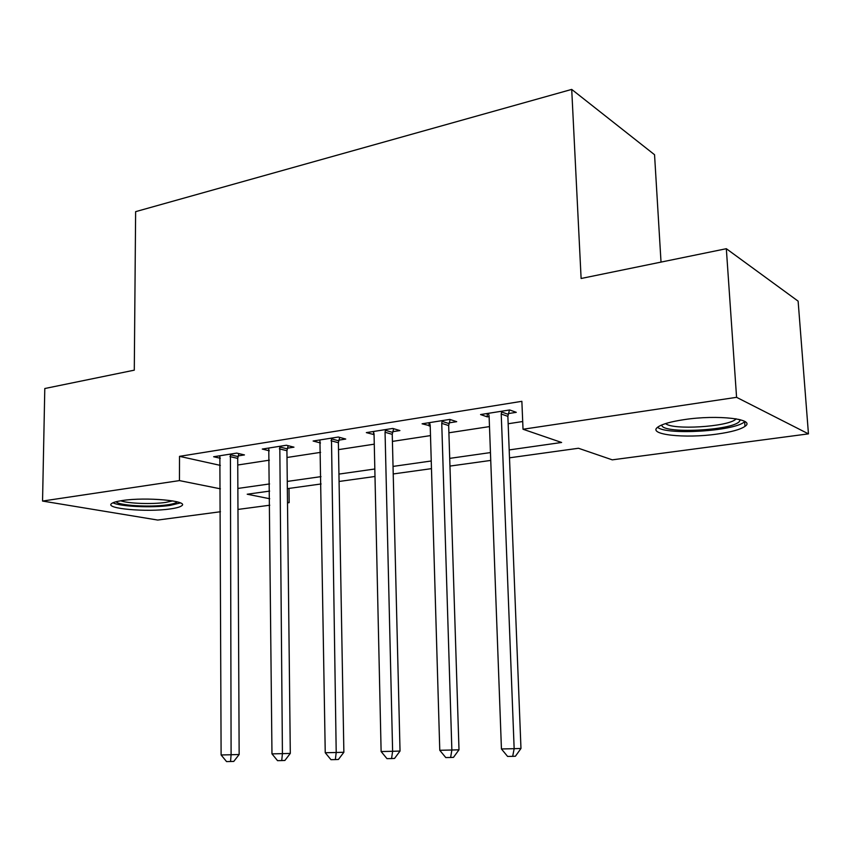 <?xml version="1.0" encoding="UTF-8"?>
<svg xmlns="http://www.w3.org/2000/svg" width="851" height="851" viewBox="0 0 851 851"><rect width="100%" height="100%" fill="white"/><g stroke="black" fill="none" stroke-linecap="round" stroke-linejoin="round"><path stroke-width="1.28" d="M122.395 500.526C146.021 496.803 189.709 500.867 181.646 505.802C180.018 507.047 176.2 508.09 170.2 508.93C147.17 512.419 104.237 508.675 111.598 503.579C113.109 502.377 116.704 501.367 122.395 500.526M684.204 419.617C717.542 414.48 756.39 419.054 744.976 426.362C740.402 429.521 731.158 432.074 717.233 434.053C684.959 438.776 647.015 434.638 657.749 427.149C661.887 424.16 670.705 421.649 684.204 419.617M661.025 262.097L654.547 154.722L571.712 89.408L135.628 211.654L134.288 370.164L44.795 388.524L42.55 501.058L179.455 480.602L220.409 488.825M571.712 89.408L581.116 278.49L726.328 248.705L798.121 301.148L808.45 433.861L612.284 459.848L578.457 448.254L509.504 457.817M289 488.421L289.159 502.643L287.51 502.867M269.767 505.217L237.961 509.43M220.473 511.738L157.733 520.057L42.55 501.058M509.196 449.924L561.617 442.477L523.025 429.244L521.865 401.321L179.518 456.349L220.356 465.391M237.748 465.008L269.363 460.178M287.01 457.487L320.614 452.36M338.507 449.626L374.27 444.169M392.417 441.403L430.5 435.595M448.902 432.787L489.485 426.596M508.153 423.745L522.705 421.522M508.355 413.575L516.28 412.331L509.675 409.959L480.57 414.554L487.315 416.873L489.112 416.586M449.158 422.851L456.7 421.67L449.807 419.415L422.096 423.798L430.202 425.819M392.726 431.691L399.917 430.563L392.768 428.436L366.334 432.616L374.057 434.616M338.858 440.137L345.729 439.052L338.358 437.031L313.125 441.02L320.476 442.967M287.404 448.2L293.967 447.169L286.393 445.254L262.278 449.062L269.278 450.775M238.184 455.902L244.46 454.923L236.716 453.104L213.644 456.742L220.335 458.264M726.328 248.705L736.572 397.321L808.45 433.861M179.518 456.349L179.455 480.602M523.025 429.244L736.572 397.321M237.865 488.442L269.576 483.942M287.276 481.421L320.987 476.634M338.943 474.092L374.823 468.997M393.034 466.412L431.244 460.987M449.722 458.37L490.453 452.583M269.639 491.101L247.215 494.218L269.703 498.739M287.5 502.313L289.159 502.643M490.74 460.423L449.966 466.082M431.468 468.646L393.215 473.954M374.993 476.486L339.07 481.464M321.104 483.964L287.351 488.644M487.197 413.512L487.315 416.873M429.01 422.702L429.106 425.989M373.525 431.712L373.6 434.691M501.718 411.214L501.218 414.022L514.153 748.689L501.441 748.965L489.091 415.926L488.4 413.32M509.451 409.991L507.866 416.362L520.972 748.465L514.153 748.689L512.685 756.348L507.6 756.433L501.441 748.965M520.972 748.465L515.419 756.231L512.685 756.348M442.233 420.617L441.743 423.351L451.86 750.018L439.776 750.284L430.191 425.17L429.542 422.628M450.168 419.532L448.668 425.564L458.997 749.795L451.86 750.018L450.615 757.486L445.775 757.571L439.776 750.284M458.997 749.795L453.477 757.369L450.615 757.486M385.546 429.574L385.056 432.255L392.619 751.295L381.12 751.539L374.046 433.978L373.44 431.489M393.63 428.691L392.247 434.35L400.034 751.05L392.619 751.295L391.566 758.56L386.971 758.645L381.12 751.539M400.034 751.05L394.545 758.443L391.566 758.56M331.465 438.127L336.209 752.497L325.242 752.731L319.912 439.956M339.687 437.403L338.39 442.733L343.868 752.263L336.209 752.497L335.337 759.592L330.954 759.677L325.242 752.731M343.868 752.263L338.411 759.475L335.337 759.592M279.809 446.286L282.426 753.646L271.969 753.869L268.767 448.03M288.159 445.69L286.925 450.732L290.297 753.412L282.426 753.646L281.724 760.581L277.543 760.656L271.969 753.869M290.297 753.412L284.883 760.464L281.724 760.581M740.168 419.692L739.583 421.245C733.03 430.776 660.408 434.138 661.887 424.915M657.546 427.308C666.663 435.318 733.913 431.255 744.38 421.926L744.88 421.511M665.599 423.575C672.439 430.212 727.339 426.936 735.721 419.309L736.243 418.862M177.263 501.856C176.136 503.069 172.753 504.079 167.104 504.877C150.127 507.441 118.449 505.558 116.108 501.728M120.725 500.782C128.001 503.569 152.223 504.42 165.637 502.42L172.71 500.899M112.949 502.781C119.895 506.611 152.34 508.036 170.062 505.409L180.359 502.92M230.419 454.094L231.1 754.752L221.111 754.965L219.856 455.764M238.876 453.604L237.716 458.391L239.152 754.507L231.1 754.752L230.547 761.517L226.557 761.592L221.111 754.965M239.152 754.507L233.78 761.4L230.547 761.517M501.494 411.937L508.132 414.299M501.218 414.022L507.866 416.362M442.02 421.33L448.945 423.553M441.743 423.351L448.668 425.564M385.333 430.266L392.513 432.382M385.056 432.255L392.247 434.35M331.252 438.797L338.655 440.807M330.986 440.744L338.39 442.733M279.607 446.945L287.202 448.849M279.33 448.849L286.925 450.732M230.227 454.742L237.993 456.551M229.951 456.593L237.716 458.391M744.976 426.362L744.646 421.713M738.838 419.373L740.072 420.415M735.689 418.766L735.721 419.309"/></g></svg>
